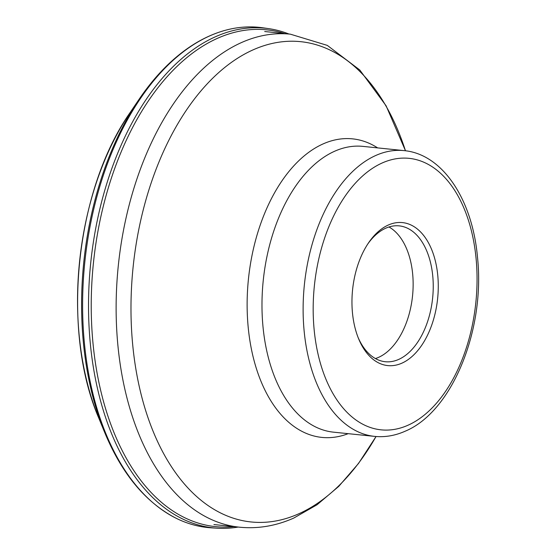 <?xml version="1.0" encoding="UTF-8"?>
<svg xmlns="http://www.w3.org/2000/svg" width="556" height="556" viewBox="0 0 556 556"><rect width="100%" height="100%" fill="white"/><g stroke="black" fill="none" stroke-linecap="round" stroke-linejoin="round"><path stroke-width="0.83" d="M268.624 28.627L262.877 27.8A251.416 149.543 95.9 0 0 226.056 30.1A251.416 149.543 95.9 0 0 181.756 53.015A251.416 149.543 95.9 0 0 82.635 299.74A251.416 149.543 95.9 0 0 175.779 518.081A251.416 149.543 95.9 0 0 211.356 527.839L217.153 528.2A251.18 149.411 -84.1 0 1 89.294 330.625A251.18 149.411 -84.1 0 1 187.58 53.814A251.18 149.411 -84.1 0 1 268.624 28.627A251.18 149.411 -84.1 0 1 288.974 34.027M238.176 527.06A251.18 149.411 -84.1 0 1 217.153 528.2M401.856 363.186A71.877 42.756 95.9 0 0 435.654 262.258A71.877 42.756 95.9 0 0 388.373 225.006A71.877 42.756 95.9 0 0 368.6 242.763A71.877 42.756 95.9 0 0 354.575 325.941A71.877 42.756 95.9 0 0 358.69 338.945A71.877 42.756 95.9 0 0 401.856 363.186M358.168 337.652A68.284 40.616 95.9 0 0 385.245 361.727A68.284 40.616 95.9 0 0 398.645 359.44A68.284 40.616 95.9 0 0 430.754 263.551A68.284 40.616 95.9 0 0 399.243 225.875A68.284 40.616 95.9 0 0 385.843 228.162A68.284 40.616 95.9 0 0 367.822 243.924M388.971 226.973A68.284 40.616 -84.1 0 1 412.781 293.276A68.284 40.616 -84.1 0 1 378.546 357.369A68.284 40.616 -84.1 0 1 375.411 358.557M284.748 33.589A249.713 148.535 95.9 0 0 189.714 55.308A249.713 148.535 95.9 0 0 92.928 342.545A249.713 148.535 95.9 0 0 233.944 526.622M175.779 518.081C145.589 502.415 121.896 473.893 104.702 432.505L104.702 432.505A250.047 148.737 -84.1 0 1 139.028 99.378L139.028 99.378C151.635 80.773 165.528 65.483 180.721 53.515C195.253 42.103 210.37 34.298 226.056 30.1M139.028 99.385L130.243 112.368A229.413 136.463 95.9 0 0 98.746 418.001L104.702 432.505M376.051 436.523L358.516 463.461L338.75 486.382L317.059 504.751L293.77 518.06C275.998 525.955 257.921 528.999 239.546 527.199A247.823 147.409 -84.1 0 1 116.128 306.064A247.823 147.409 -84.1 0 1 241.707 42.465A247.823 147.409 -84.1 0 1 290.343 34.166L264.712 31.525M405.47 150.78A241.408 143.594 95.9 0 0 253.307 49.762A241.408 143.594 95.9 0 0 132.752 345.311A241.408 143.594 95.9 0 0 298.572 513.876A241.408 143.594 95.9 0 0 376.03 436.516M348.195 433.666A150.057 89.259 -84.1 0 1 247.997 325.079A150.057 89.259 -84.1 0 1 323.168 143.886A150.057 89.259 -84.1 0 1 377.635 147.889M362.957 146.381A143.643 85.443 95.9 0 0 334.768 151.183A143.643 85.443 95.9 0 0 261.98 303.979A143.643 85.443 95.9 0 0 333.51 432.158L374.647 436.39A143.643 85.443 -84.1 0 1 303.117 308.212A143.643 85.443 -84.1 0 1 375.905 155.423A143.643 85.443 -84.1 0 1 404.094 150.62L362.957 146.381M382.32 162.922A136.463 81.169 -84.1 0 1 476.054 258.206A136.463 81.169 -84.1 0 1 407.909 425.27A136.463 81.169 -84.1 0 1 314.175 329.986A136.463 81.169 -84.1 0 1 382.32 162.922M130.243 112.368C75.331 190.534 60.931 330.278 98.746 418.001M290.343 34.166L327.31 45.39L359.774 69.98L386.114 105.814L405.491 150.78M374.647 436.39C384.912 437.405 395.052 435.689 405.074 431.247C452.341 411.781 485.305 329.52 477.507 257.393C472.517 199.972 442.944 154.144 404.094 150.62M239.546 527.199L213.914 524.558"/></g></svg>
